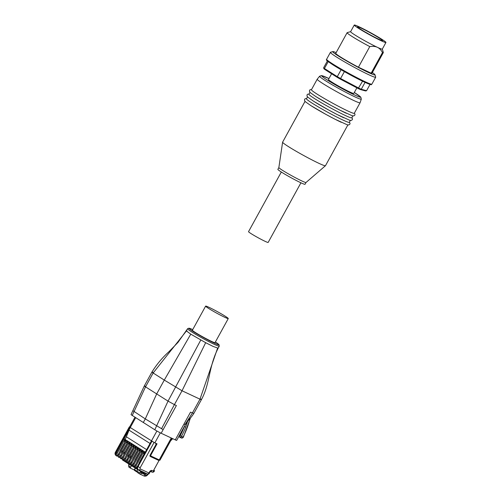 <?xml version="1.0" encoding="UTF-8"?>
<svg xmlns="http://www.w3.org/2000/svg" width="501" height="501" viewBox="0 0 501 501"><rect width="100%" height="100%" fill="white"/><g stroke="black" fill="none" stroke-linecap="round" stroke-linejoin="round"><path stroke-width="0.75" d="M183.147 436.953L182.214 437.955L179.496 437.11M190.023 418.423A64.341 44.996 -57.6 0 1 183.084 437.079L181.456 436.315L180.567 437.185L179.677 437.21M192.397 330.203A12.913 0.82 28.8 0 0 192.39 330.209A12.913 0.82 28.8 0 0 192.39 330.215A12.913 0.82 28.8 0 0 203.362 337.179A12.913 0.82 28.8 0 0 215.023 342.653A12.913 0.82 28.8 0 0 215.029 342.646L228.268 318.561A12.913 0.82 -151.2 0 1 216.607 313.087A12.913 0.82 -151.2 0 1 205.635 306.124A12.913 0.82 -151.2 0 1 205.635 306.117A12.913 0.82 -151.2 0 1 217.296 311.591A12.913 0.82 -151.2 0 1 228.274 318.555A12.913 0.82 -151.2 0 1 228.268 318.561M134.306 469.976L130.824 468.347A1.033 0.72 -57.6 0 1 130.767 468.316A1.033 0.72 -57.6 0 1 130.667 467.132L131.469 465.68M137.7 471.648L136.842 471.178A0.689 0.482 122.4 0 0 136.948 471.986A0.689 0.488 -64.9 0 0 137.7 471.648L137.737 471.616A1.033 0.72 122.4 0 0 137.838 472.794A1.033 0.72 122.4 0 0 137.894 472.825L139.554 473.877M170.59 440.867L172.701 438.657M163.169 454.376L161.767 456.925M148.672 473.445L147.613 474.096A1.722 1.202 122.4 0 1 145.691 475.048L143.825 475.894L139.867 474.04M129.634 426.977L130.266 427.528A17.222 12.043 122.4 0 0 129.026 430.146L126.358 436.784L146.674 449.66M145.284 452.184L129.778 442.352L129.064 443.648A1.033 0.72 122.4 0 0 129.083 444.756M131.657 445.289L131.187 444.988L131.901 443.698L131.024 443.141M125.626 438.425L125.1 439.383L124.004 438.87L126.49 434.354L127.198 434.693M122.112 458.565L121.774 458.409A2.067 1.447 -57.6 0 1 121.455 455.985L129.12 442.045L129.778 442.352L124.004 438.87M125.294 441.256L124.824 440.955L125.538 439.659L125.118 439.396A17.222 12.043 122.4 0 0 126.358 436.784M127.411 442.596L126.947 442.302L127.655 441.005L125.939 440.078L126.784 440.454M124.824 440.955A1.033 0.72 122.4 0 0 124.843 442.07M123.785 443.992A1.86 1.303 122.4 0 0 123.509 444.4L120.19 450.437A1.86 1.303 122.4 0 0 119.996 450.887M129.12 442.045L128.062 441.419L128.901 441.794M126.947 442.302A1.033 0.72 122.4 0 0 126.966 443.416M121.668 453.048A1.753 1.227 -57.6 0 1 121.937 451.808L122.482 450.812L122.808 450.975M125.908 445.339A1.86 1.303 122.4 0 0 125.626 445.746L122.77 450.95M123.791 454.394A1.753 1.227 -57.6 0 1 124.06 453.154L124.605 452.159L124.931 452.315M128.024 446.679A1.86 1.303 122.4 0 0 127.749 447.092L124.887 452.29M130.147 448.026A1.86 1.303 122.4 0 0 129.872 448.439L126.553 454.476A1.86 1.303 122.4 0 0 126.358 454.921M131.187 444.988A1.033 0.72 122.4 0 0 131.206 446.103M142.259 452.008L141.789 451.714L142.503 450.418L140.781 449.491L141.626 449.867M141.789 451.714A1.033 0.72 122.4 0 0 141.808 452.829M140.75 454.751A1.86 1.303 122.4 0 0 140.474 455.158L137.155 461.196A1.86 1.303 122.4 0 0 136.961 461.646M132.721 465.291L132.377 465.135A2.067 1.447 -57.6 0 1 132.057 462.711L139.723 448.764L140.38 449.071L139.666 450.368A1.033 0.72 122.4 0 0 139.691 451.482M138.633 453.405A1.86 1.303 122.4 0 0 138.351 453.812L135.032 459.849A1.86 1.303 122.4 0 0 134.838 460.3M139.723 448.764L138.664 448.144L139.51 448.52M133.773 446.629L133.31 446.335L134.017 445.038L132.302 444.111L133.147 444.487M135.896 447.975L135.427 447.681L136.14 446.385L134.418 445.458L135.264 445.834M138.019 449.322L137.55 449.021L138.257 447.731L136.541 446.798L137.387 447.174M135.427 447.681A1.033 0.72 122.4 0 0 135.445 448.79M133.31 446.335A1.033 0.72 122.4 0 0 133.329 447.449M128.031 457.081A1.753 1.227 -57.6 0 1 128.3 455.841L128.845 454.852L129.17 455.008M132.27 449.372A1.86 1.303 122.4 0 0 131.988 449.779L129.133 454.983M131.293 456.355L130.968 456.192L131.275 456.386M130.154 458.428A1.753 1.227 -57.6 0 1 130.423 457.188L130.968 456.192M134.387 450.718A1.86 1.303 122.4 0 0 134.111 451.125L131.249 456.33M136.51 452.059A1.86 1.303 122.4 0 0 136.234 452.472L132.915 458.509A1.86 1.303 122.4 0 0 132.721 458.954M137.55 449.021A1.033 0.72 122.4 0 0 137.568 450.136M144.376 453.355L143.912 453.061L144.62 451.764L143.749 451.207M126.49 434.354L130.266 427.528L129.602 427.021L134.994 417.22M151.953 441.281L138.044 466.575L137.524 466.249L151.434 440.949L154.133 442.477L130.266 427.528L135.69 417.665M143.912 453.061A1.033 0.72 122.4 0 0 143.931 454.169M142.873 456.092A1.86 1.303 122.4 0 0 142.597 456.505L139.278 462.542A1.86 1.303 122.4 0 0 139.084 462.987M159.005 460.551L153.625 470.339L159.005 460.551L150.25 456.449A1.033 0.72 -57.6 0 1 150.194 456.417A1.033 0.72 -57.6 0 1 150.087 455.234L155.667 445.088A1.722 1.202 122.4 0 0 155.542 443.147M154.089 442.452L140.18 467.752A1.033 0.72 122.4 0 0 140.343 468.961L148.947 472.994L149.605 471.785A2.167 1.516 -57.6 0 1 151.96 470.502L153.719 471.172L154.064 470.539L153.625 470.339M154.064 470.539L154.533 470.715L153.895 470.251M154.133 442.477L157.038 443.848L150.964 454.902L150.425 454.62M219.275 346.147L218.117 348.258C208.441 367.358 210.176 383.547 201.396 399.685L193.781 413.538C190.393 418.554 189.985 418.216 188.464 420.233L185.295 424.716L176.684 440.379A5.167 0.326 -151.2 0 1 175.281 439.865L161.153 433.252A5.167 0.326 -151.2 0 1 154.809 429.77L132.239 415.461A5.167 0.326 -151.2 0 1 131.055 414.546L144.319 385.92L151.928 372.061C156.656 364.44 162.355 357.626 169.025 351.621L177.98 342.408L187.587 328.731A18.08 1.152 28.8 0 0 196.918 335.075A18.08 1.152 28.8 0 0 214.347 344.362A18.08 1.152 28.8 0 0 219.275 346.147L219.012 344.682L215.386 342.001M193.568 413.294L190.512 412.16L175.281 439.865M145.722 386.428C143.925 385.613 143.856 385.757 145.528 386.847L168.042 401.126L174.417 404.62L182.032 390.767L199.987 399.178L192.371 413.031L185.082 424.472L183.886 424.203M184.268 426.583L184.324 426.62A51.709 36.16 -57.6 0 1 180.178 435.62L179.201 435.801M143.305 422.512L145.29 418.899L133.36 410.983M161.153 433.252L163.138 429.639L145.29 418.899L156.675 393.936L164.29 380.084L182.032 390.767L205.673 342.69L190.775 334.161L164.29 380.084L153.143 372.995L145.528 386.847L132.239 415.461M356.881 87.838L353.806 93.43A14.466 0.921 -151.2 0 1 349.861 92.002A14.466 0.921 -151.2 0 1 335.92 84.575A14.466 0.921 -151.2 0 1 328.456 79.496L331.599 73.772M336.152 52.63A24.104 1.534 28.8 0 0 332.846 51.597L330.51 52.273A25.827 1.641 28.8 0 0 330.416 52.336A25.827 1.641 28.8 0 0 343.749 61.404A25.827 1.641 28.8 0 0 368.642 74.668A25.827 1.641 28.8 0 0 375.681 77.223A25.827 1.641 28.8 0 0 375.687 77.104L375.005 74.781A24.104 1.534 28.8 0 0 372.362 72.539M354.257 25.05A18.08 1.152 28.8 0 0 363.594 31.394A18.08 1.152 28.8 0 0 381.017 40.681A18.08 1.152 28.8 0 0 385.945 42.472A18.08 1.152 28.8 0 0 376.614 36.122A18.08 1.152 28.8 0 0 359.186 26.841A18.08 1.152 28.8 0 0 354.257 25.05L350.619 31.676A18.08 1.152 28.8 0 0 359.95 38.02A18.08 1.152 28.8 0 0 377.378 47.307C379.357 48.215 381.067 49.962 382.495 52.542L371.153 73.171A20.66 1.315 28.8 0 0 371.986 73.227L383.328 52.599A20.66 1.315 28.8 0 0 383.328 52.505L382.319 49.06M332.846 51.597A24.104 1.534 28.8 0 0 344.588 59.763A24.104 1.534 28.8 0 0 368.429 72.501A24.104 1.534 28.8 0 0 375.005 74.781M365.58 32.258A14.291 0.908 -151.2 0 1 367.358 33.191L367.628 33.423M378.731 39.228A14.291 0.908 28.8 0 0 382.626 40.644A14.291 0.908 28.8 0 0 375.249 35.627A14.291 0.908 28.8 0 0 361.471 28.288A14.291 0.908 28.8 0 0 357.576 26.872A14.291 0.908 28.8 0 0 364.96 31.889A14.291 0.908 28.8 0 0 378.731 39.228M281.324 172.018L248.54 231.656A11.191 0.714 28.8 0 0 251.226 233.716A11.191 0.714 28.8 0 0 261.823 239.71A11.191 0.714 28.8 0 0 268.154 242.44L300.938 182.802M354.313 92.503A22.094 1.409 -151.2 0 1 355.178 93.042A22.094 1.409 -151.2 0 1 354.47 94.921A22.094 1.409 -151.2 0 1 327.078 79.884A22.094 1.409 -151.2 0 1 328.963 78.563L321.548 75.563L319.607 76.233A23.791 1.516 28.8 0 0 325.318 80.623A23.791 1.516 28.8 0 0 354.808 96.818A23.791 1.516 28.8 0 0 361.296 99.154L360.081 102.743A24.449 1.553 -151.2 0 1 360.069 102.761A24.449 1.553 -151.2 0 1 353.405 100.344A24.449 1.553 -151.2 0 1 329.84 87.788A24.449 1.553 -151.2 0 1 317.221 79.202A24.449 1.553 -151.2 0 1 317.227 79.189L311.422 89.742A24.449 1.553 -151.2 0 0 317.302 94.244A24.449 1.553 -151.2 0 0 347.613 110.884A24.449 1.553 -151.2 0 0 354.276 113.301L360.069 102.761M350.362 120.428L349.31 122.338A24.449 1.553 -151.2 0 1 342.646 119.914A24.449 1.553 -151.2 0 1 312.336 103.275A24.449 1.553 -151.2 0 1 306.455 98.778L307.508 96.868M352.842 115.906L351.796 117.816A24.449 1.553 -151.2 0 1 345.126 115.399A24.449 1.553 -151.2 0 1 314.816 98.76A24.449 1.553 -151.2 0 1 308.942 94.263L309.994 92.347M347.876 124.943L325.468 165.706A24.449 1.553 -151.2 0 1 325.443 165.731A24.449 1.553 -151.2 0 1 318.805 163.282A24.449 1.553 -151.2 0 1 295.471 150.864A24.449 1.553 -151.2 0 1 282.602 142.184A24.449 1.553 -151.2 0 1 282.614 142.146L305.021 101.384M306.03 182.47A15.5 0.983 -151.2 0 1 306.017 182.489A15.5 0.983 -151.2 0 1 301.809 180.936A15.5 0.983 -151.2 0 1 287.017 173.064A15.5 0.983 -151.2 0 1 278.863 167.566A15.5 0.983 -151.2 0 1 278.869 167.541L282.602 142.184M325.443 165.731L306.017 182.489L305.04 184.28A15.5 0.983 -151.2 0 1 300.813 182.746A15.5 0.983 -151.2 0 1 285.877 174.786A15.5 0.983 -151.2 0 1 277.88 169.351L278.863 167.553M341.319 122.325A24.449 1.553 -151.2 0 1 311.008 105.686M343.805 117.81A24.449 1.553 -151.2 0 1 313.494 101.171M346.285 113.289A24.449 1.553 -151.2 0 1 315.981 96.649M350.637 31.644L347.187 32.634A20.66 1.315 28.8 0 0 347.112 32.69A20.66 1.315 28.8 0 0 369.776 46.587C372.876 46.123 375.406 46.368 377.378 47.307A18.08 1.152 28.8 0 0 382.307 49.098L385.945 42.472M382.495 52.542A20.66 1.315 28.8 0 0 383.328 52.599M347.112 32.69L335.77 53.319A20.66 1.315 28.8 0 0 358.434 67.215L371.153 73.171M358.434 67.215L369.776 46.587M344.394 71.624L340.26 79.083A24.104 1.534 -151.2 0 1 337.317 77.398L337.305 76.653A24.793 1.578 28.8 0 0 340.599 78.532L358.779 88.113A24.793 1.578 28.8 0 0 361.271 89.278L360.401 89.56A24.104 1.534 -151.2 0 1 358.177 88.52L362.574 81.218M365.06 82.383L361.271 89.278L366.575 90.7L370.039 84.406M323.627 67.773A24.793 1.578 28.8 0 0 324.429 68.487L324.629 69.357A24.104 1.534 -151.2 0 1 323.915 68.718L323.627 67.773L327.378 60.953M328.205 61.623L324.429 68.487L337.305 76.653L341.106 69.745M324.629 69.357L337.317 77.398M340.26 79.083L358.177 88.52M360.401 89.56L365.63 90.957L366.575 90.7M215.38 342.001A17.047 1.083 -151.2 0 1 214.215 343.06A17.047 1.083 -151.2 0 1 193.543 331.75A17.047 1.083 -151.2 0 1 192.728 329.595L188.977 328.168L187.587 328.731M218.11 348.151L213.188 346.467L205.673 342.69M179.771 437.248L181.249 437.943M142.059 471.491L141.107 471.046M146.085 473.382L141.99 471.61A0.689 0.482 122.4 0 0 142.096 472.418L143.38 473.119A0.689 0.488 -64.9 0 0 144.125 472.781L144.263 472.531M146.53 473.589L145.941 473.633A0.689 0.488 115.1 0 1 145.196 473.971L143.461 473.157M142.027 472.374L122.595 460.056A0.689 0.482 -57.6 0 1 122.413 459.43M130.717 468.278L129.058 467.226A1.033 0.72 -57.6 0 1 129.001 467.195A1.033 0.72 -57.6 0 1 128.901 466.011A0.689 0.488 115.1 0 1 128.813 465.147L129.283 464.295M128.813 465.147L129.001 467.195L130.767 468.316M130.667 467.132L128.901 466.011M136.879 471.942L134.663 470.539A0.689 0.482 -57.6 0 1 134.556 469.731L134.393 469.606A0.689 0.689 0 0 0 134.625 470.52L136.911 471.967A0.689 0.689 0 0 0 136.986 472.011L137.03 472.023M137.694 469.631L136.842 471.178L134.556 469.731L135.408 468.178M143.825 475.894L139.76 474.002A1.722 1.227 -64.9 0 1 139.66 473.946A1.033 0.72 -57.6 0 1 139.604 473.915A1.033 0.72 -57.6 0 1 139.503 472.737L137.737 471.616M140.718 471.547L140.249 472.399A0.689 0.488 115.1 0 1 139.503 472.737M145.691 475.048L140.249 472.399M137.838 472.794L139.76 474.002A1.722 1.227 -64.9 0 0 141.532 473.101L141.952 472.33M116.27 455.728A2.756 1.929 -57.6 0 1 116.119 455.647A2.756 1.929 -57.6 0 1 115.837 452.497L129.746 427.203M116.865 456.098L116.119 455.647C114.961 454.639 114.729 453.48 115.424 452.184L116.357 452.829A2.756 1.929 122.4 0 0 116.639 455.979A2.756 1.929 122.4 0 0 116.789 456.06A0.689 0.488 -64.9 0 0 117.535 455.722A2.067 1.447 -57.6 0 1 117.215 453.299L116.357 452.829L124.023 438.882M129.026 430.146L150.043 443.473M130.385 442.922L122.682 456.837L130.348 442.89M123.578 457.332L122.72 456.862A2.756 1.929 122.4 0 0 122.995 460.012A2.756 1.929 122.4 0 0 123.152 460.093A0.689 0.488 -64.9 0 0 123.897 459.755A2.067 1.447 -57.6 0 1 123.578 457.332L131.243 443.385M123.227 460.131L122.958 459.981A2.756 1.929 -57.6 0 1 122.958 459.981A2.756 1.929 -57.6 0 1 122.682 456.837L130.179 442.765M129.534 443.942L129.064 443.648M117.215 453.299L124.881 439.352M117.873 455.879L117.535 455.722M126.146 440.229L118.48 454.175L126.102 440.204M119.332 454.645L118.48 454.175A2.756 1.929 122.4 0 0 118.756 457.319A2.756 1.929 122.4 0 0 118.906 457.4A0.689 0.488 -64.9 0 0 119.658 457.062A2.067 1.447 -57.6 0 1 119.332 454.645L126.997 440.698M118.737 457.307A2.756 1.929 -57.6 0 1 118.718 457.294A2.756 1.929 -57.6 0 1 118.436 454.144L125.939 440.078M119.996 457.225L119.658 457.062M118.987 457.438L118.718 457.294C117.76 456.586 117.61 455.497 118.274 454.019M121.455 455.985L120.603 455.515A2.756 1.929 122.4 0 0 120.879 458.665A2.756 1.929 -57.6 0 1 120.835 458.64A2.756 1.929 -57.6 0 1 120.559 455.49L128.062 441.419M121.11 458.784L120.879 458.665A2.756 1.929 122.4 0 0 121.029 458.747A0.689 0.488 -64.9 0 0 121.774 458.409M128.269 441.575L120.559 455.49L128.225 441.55M124.235 459.912L123.897 459.755M140.988 449.641L133.322 463.588L140.95 449.616M134.18 464.051L133.322 463.588A2.756 1.929 122.4 0 0 133.604 466.732A2.756 1.929 122.4 0 0 133.754 466.813A0.689 0.488 -64.9 0 0 134.5 466.475A2.067 1.447 -57.6 0 1 134.18 464.051L141.846 450.111M133.579 466.719A2.756 1.929 -57.6 0 1 133.56 466.707A2.756 1.929 -57.6 0 1 133.285 463.557L140.781 449.491M134.838 466.638L134.5 466.475M133.836 466.851L133.56 466.707C132.602 465.999 132.458 464.909 133.116 463.431M140.136 450.662L139.666 450.368M138.871 448.295L131.162 462.216L138.827 448.27M132.057 462.711L131.206 462.241A2.756 1.929 122.4 0 0 131.481 465.385A2.756 1.929 122.4 0 0 131.631 465.473A0.689 0.488 -64.9 0 0 132.377 465.135M131.713 465.51L131.437 465.36A2.756 1.929 -57.6 0 1 131.437 465.36A2.756 1.929 -57.6 0 1 131.162 462.216L138.664 448.144M132.508 444.262L124.799 458.183L132.302 444.111M125.695 458.678L124.843 458.208A2.756 1.929 122.4 0 0 125.118 461.352A2.756 1.929 122.4 0 0 125.269 461.44A0.689 0.488 -64.9 0 0 126.014 461.095A2.067 1.447 -57.6 0 1 125.695 458.678L133.36 444.731M125.1 461.34A2.756 1.929 -57.6 0 1 125.075 461.327A2.756 1.929 -57.6 0 1 124.799 458.183L132.464 444.237M126.358 461.258L126.014 461.095M125.35 461.477L125.075 461.327C124.123 460.619 123.972 459.53 124.636 458.052M127.216 462.686A2.756 1.929 -57.6 0 1 127.198 462.673A2.756 1.929 -57.6 0 1 126.922 459.523L134.418 445.458M134.631 445.608L126.966 459.555A2.756 1.929 122.4 0 0 127.241 462.699A2.756 1.929 122.4 0 0 127.392 462.78A0.689 0.488 -64.9 0 0 128.137 462.442A2.067 1.447 -57.6 0 1 127.818 460.018L126.922 459.523L134.587 445.583M128.475 462.605L128.137 462.442M127.473 462.818L127.198 462.673C126.246 461.966 126.095 460.876 126.753 459.398M127.818 460.018L135.483 446.078M136.748 446.955L129.083 460.895L136.71 446.93M129.941 461.365L129.083 460.895A2.756 1.929 122.4 0 0 129.358 464.045A2.756 1.929 122.4 0 0 129.508 464.126A0.689 0.488 -64.9 0 0 130.26 463.788A2.067 1.447 -57.6 0 1 129.941 461.365L137.606 447.424M129.339 464.032A2.756 1.929 -57.6 0 1 129.321 464.02A2.756 1.929 -57.6 0 1 129.045 460.87L136.541 446.798M130.598 463.945L130.26 463.788M129.59 464.164L129.321 464.02C128.362 463.312 128.218 462.216 128.876 460.745M135.702 468.066A2.756 1.929 -57.6 0 1 135.683 468.053A2.756 1.929 -57.6 0 1 135.402 464.903L142.904 450.831M143.111 450.988L135.445 464.928A2.756 1.929 122.4 0 0 135.721 468.078A2.756 1.929 122.4 0 0 135.871 468.159A0.689 0.488 -64.9 0 0 136.623 467.821A2.067 1.447 -57.6 0 1 136.297 465.398L135.402 464.903L143.067 450.963M136.961 467.978L136.623 467.821M135.953 468.197L137.224 468.792M136.297 465.398L143.962 451.457M137.95 469.481A2.756 1.929 -57.6 0 1 137.8 469.393A2.756 1.929 -57.6 0 1 137.524 466.249L145.027 452.178M140.18 467.752L138.044 466.575A2.756 1.929 122.4 0 0 138.32 469.725A2.756 1.929 122.4 0 0 138.47 469.806L147.513 474.04M140.343 468.961A1.722 1.227 115.1 0 1 138.57 469.863A1.722 1.227 115.1 0 1 138.47 469.806M149.605 471.785L150.075 471.955L150.306 471.454M151.96 470.502A1.722 1.221 110.9 0 1 150.5 471.504L152.066 472.124A1.722 1.221 110.9 0 1 151.909 472.048M154.189 471.347L153.719 471.172A1.722 1.221 110.9 0 1 152.066 472.124A1.722 1.722 0 0 0 154.189 471.347L154.533 470.715M156.155 443.435L155.93 443.848M149.931 455.979A1.722 1.202 122.4 0 0 150.281 456.405A1.722 1.202 122.4 0 0 150.375 456.455A0.689 0.488 -64.9 0 0 151.12 456.117A1.033 0.72 122.4 0 1 150.964 454.902M171.993 438.325L159.976 460.181L159.224 459.912A0.689 0.488 115.1 0 1 158.479 460.25L150.457 456.492M171.273 437.987L159.224 459.912L151.12 456.117M156.894 431.01L151.434 440.949M159.976 460.181L158.516 460.269L150.194 456.336M154.847 442.828L160.333 432.851M161.485 428.812L174.417 404.62L176.383 405.541L163.138 429.639M217.559 348.251L199.987 399.178C201.784 399.986 201.847 399.848 200.181 398.752M184.493 426.182A48.265 33.749 -57.6 0 1 184.324 426.62L185.689 427.134A49.298 34.475 122.4 0 0 187.581 421.328M185.689 427.134A52.743 36.88 122.4 0 1 181.456 436.315L180.178 435.62M179.439 435.945L179.546 437.141M154.809 429.77L168.042 401.126L200.782 340.041M153.337 372.575C151.54 371.767 151.477 371.905 153.143 372.995L186.435 330.942L186.986 330.842M190.775 334.161L186.435 330.942M370.809 84.074A25.138 1.597 -151.2 0 1 358.253 79.07A25.138 1.597 -151.2 0 1 332.927 64.823M364.834 81.594A25.827 1.641 28.8 0 0 371.874 84.149C369.963 84.224 374.347 86.047 366.043 82.828C358.202 79.39 341.463 70.29 332.889 64.804C322.581 57.866 327.829 60.558 326.608 59.262A25.827 1.641 28.8 0 0 332.821 64.015A25.827 1.641 28.8 0 0 364.834 81.594M192.39 330.209L205.635 306.117M146.411 473.802L145.234 473.996L142.059 472.399L122.557 460.031L122.075 458.929M129.02 464.133L128.569 464.959M134.393 469.606L135.232 468.072M148.089 474.215L148.083 474.228C147.018 475.931 145.634 476.507 143.919 475.95M150.075 471.955L149.185 473.583C148.816 474.065 148.29 474.234 147.613 474.096L137.8 469.393C136.848 468.685 136.698 467.596 137.362 466.124M115.424 452.184L129.333 426.883M120.879 458.665L120.835 458.64C119.883 457.933 119.733 456.837 120.397 455.365M122.958 459.981C122 459.273 121.856 458.183 122.513 456.712M131.437 465.36C130.485 464.652 130.335 463.563 130.999 462.085M137.23 468.798L135.683 468.053C134.725 467.345 134.581 466.249 135.239 464.778M181.337 437.987C182.12 438.231 182.802 437.955 183.385 437.154L190.499 417.878M326.608 59.262L330.416 52.336M361.296 99.154L360.814 97.138L354.32 92.497M306.562 98.584L305.222 98.71L304.583 99.323L304.545 100.688L305.435 101.784L310.933 105.642L326.038 114.46L334.937 119.188L347.174 124.768L348.715 124.974L349.848 124.21L350.03 123.346L349.416 122.138M309.048 94.063L307.702 94.188L307.069 94.808L307.025 96.173L307.915 97.269L313.419 101.127L328.518 109.944L337.423 114.666L349.654 120.253L351.201 120.459L352.335 119.695L352.516 118.831L351.902 117.622M311.534 89.547L310.188 89.673L309.555 90.286L309.512 91.652L310.401 92.748L315.899 96.612L331.004 105.423L339.903 110.151L352.14 115.731L353.681 115.944L354.814 115.18L354.996 114.316L354.382 113.107M319.607 76.233L317.227 79.189M371.874 84.149L375.681 77.223"/></g></svg>
